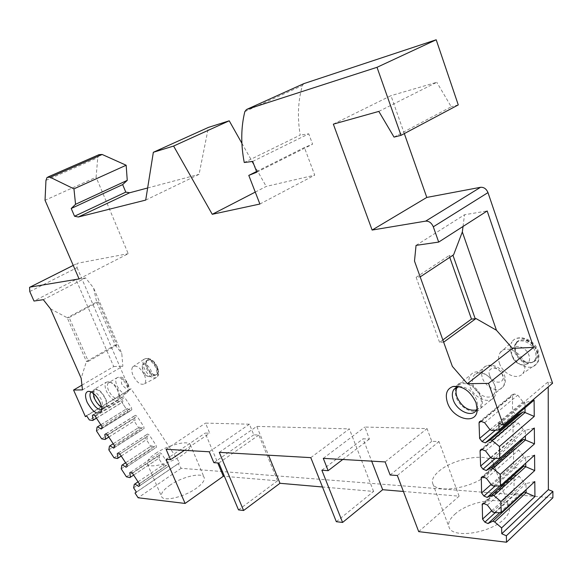 <?xml version="1.0" encoding="UTF-8"?>
<svg xmlns="http://www.w3.org/2000/svg" width="582" height="582" viewBox="0 0 582 582"><rect width="100%" height="100%" fill="white"/><g stroke="black" fill="none" stroke-linecap="round" stroke-linejoin="round"><path stroke-width="0.44" stroke-dasharray="2.91 2.18" d="M93.251 393.272L94.204 390.209C97.66 388.631 101.319 391.417 105.197 398.583C106.804 402.504 106.935 405.29 105.582 406.949L102.279 408.964L102.985 407.698L101.872 400.591C98.824 394.611 95.543 391.606 92.021 391.562L91.163 391.941M102.279 408.964L101.675 409.401M105.582 406.949L101.479 406.934M105.589 398.583C107.306 402.788 107.452 405.778 106.004 407.56C102.279 409.262 98.351 406.287 94.211 398.626C92.465 394.407 92.327 391.395 93.797 389.598C97.5 387.903 101.428 390.893 105.589 398.583M110.544 382.338L108.303 382.905L116.669 377.936C115.382 379.479 115.462 382.01 116.895 385.553C120.343 391.955 123.675 394.407 126.898 392.915C129.299 390.813 129.691 387.808 128.069 383.909C124.788 377.733 120.983 375.739 116.669 377.936C119.877 376.452 123.217 378.926 126.672 385.342C128.091 388.871 128.164 391.395 126.898 392.915L118.575 397.979L119.456 395.411L118.299 390.391C116.138 385.924 113.555 383.24 110.544 382.338L108.761 381.625C112.311 382.687 115.367 385.859 117.92 391.14L119.288 397.07L118.255 400.089C114.487 401.827 110.551 398.896 106.455 391.3C104.738 387.103 104.629 384.098 106.128 382.287L93.797 389.598M108.761 381.625L106.128 382.287M108.303 382.905C107.03 384.44 107.124 386.979 108.572 390.537C112.042 396.968 115.374 399.456 118.575 397.979M459.053 386.55C466.793 386.688 472.693 391.177 476.76 400.009L477.698 405.523L477.189 409.452M477.182 408.462L477.698 405.523M476.469 410.004L479.83 407.495C481.685 404.766 481.896 401.274 480.47 397.019C477.022 386.244 462.479 379.508 457.816 386.303M457.379 386.921L457.699 386.455M455.691 388.019L455.16 392.304L456.179 397.12C459.889 408.637 475.683 415.992 480.659 408.251C482.638 405.319 482.871 401.573 481.343 397.011C477.611 385.328 461.781 378.154 456.914 385.677L470.7 374.946C473.101 372.007 476.6 371.141 481.205 372.349C487.236 374.408 491.717 378.606 494.649 384.942L495.042 385.975C496.533 390.486 496.279 394.21 494.278 397.142C489.251 404.883 473.508 397.732 469.885 386.317C468.335 381.719 468.605 377.929 470.7 374.946M455.83 387.648L456.288 386.659M456.572 386.172L456.914 385.677M493.827 394.349C489.564 400.896 476.229 394.858 473.166 385.189C471.857 381.297 472.089 378.096 473.857 375.572C475.901 373.069 478.87 372.327 482.784 373.36C487.883 375.106 491.674 378.649 494.147 384.004L494.482 384.877C495.748 388.703 495.529 391.861 493.827 394.349L503.008 386.885C504.725 384.396 504.958 381.254 503.714 377.449C500.68 367.722 487.352 361.931 483.14 368.311C488.8 361.611 501.582 366.354 504.63 375.812C506.042 380.111 505.503 383.807 503.008 386.885C498.723 393.432 485.417 387.503 482.405 377.893C481.118 374.037 481.365 370.843 483.14 368.311L473.857 375.572M333.348 124.148L390.966 95.674L404.315 133.598M378.831 111.402L436.798 82.288L390.966 95.674M394.029 137.105L451.246 106.775L436.798 82.288M458.267 104.906L451.246 106.775M303.76 83.663L302.4 85.539C297.977 100.955 297.249 117.469 300.217 135.082L244.251 162.509M252.675 161.44L308.751 133.831L300.217 135.082M256.815 172.177L312.599 144.183L308.751 133.831M256.56 171.508L304.401 147.522L312.599 144.183M259.892 204.027L314.724 175.131L304.401 147.522M255.265 192.096L266.207 186.444L314.724 175.131M241.901 143.296L252.159 161.505M253.868 164.539L266.207 186.444M145.711 200.084L199.059 174.331L208.436 127.393M147.639 187.986L199.059 174.331M99.071 154.645L97.761 157.627L96.095 177.226L45.04 200.273M79.087 278.931L128.222 253.701L96.095 177.226M29.769 291.538L77.05 267.647L77.006 263.5L77.53 263.253L128.222 253.701M77.05 267.647L129.815 389.707L86.689 415.883M552.893 497.777L181.169 468.292L178.15 463.694L179.612 462.77L131.03 388.696L129.815 389.707M552.58 383.225L548.208 381.777L548.215 386.921M144.431 375.07C146.067 379.202 146.082 382.127 144.482 383.851C140.684 385.429 136.879 382.629 133.06 375.448C131.474 371.52 131.394 368.639 132.805 366.813C136.537 364.878 140.415 367.628 144.431 375.07M499.429 363.255C502.724 373.899 517.434 380.57 522.738 373.593C525.008 370.719 525.408 367.002 523.953 362.44C520.497 351.092 504.696 344.813 500.098 352.699C498.279 355.58 498.054 359.101 499.429 363.255M156.893 367.016C158.202 370.341 158.224 372.742 156.951 374.226C153.772 375.717 150.571 373.455 147.348 367.424C146.024 364.077 146.002 361.662 147.297 360.171C150.462 358.687 153.663 360.964 156.893 367.016M146.228 360.796C149.392 359.32 152.593 361.604 155.831 367.657C157.14 370.981 157.162 373.389 155.889 374.873L155.379 375.244C152.157 375.957 149.13 373.564 146.286 368.057C145.122 365.176 144.962 362.935 145.82 361.32L147.297 360.171M150.512 376.467C151.96 375.434 152.077 373.338 150.862 370.181C147.828 364.732 145.071 362.972 142.583 364.914L142.241 365.809L142.983 370.487C144.896 374.379 147.137 376.445 149.705 376.692L155.379 375.244M516.86 342.631C515.114 345.053 514.83 348.072 516.001 351.688C518.737 360.702 531.381 366.005 535.586 359.734C537.273 357.355 537.542 354.38 536.408 350.815C533.665 341.707 521.006 336.512 516.86 342.631L515.71 343.533C519.842 337.415 532.508 342.623 535.265 351.739C536.4 355.304 536.124 358.279 534.443 360.665L532.85 362.186C525.466 364.856 519.471 361.662 514.844 352.597L514.634 345.512L515.71 343.533M511.549 353.558L512.204 356.628C514.342 361.778 518.293 364.587 524.055 365.052C518.635 364.841 514.655 361.844 512.109 356.068L511.549 353.558L511.92 350.182C513.957 343.089 526.412 346.792 528.994 355.406C530.166 359.276 529.511 362.164 527.03 364.056L532.85 362.186M524.055 365.052L527.03 364.056M81.938 385.139L113.708 366.558L75.966 279.52L33.996 301.04M50.503 308.846L67.236 317.757L86.427 361.473L88.348 361.364L69.127 317.539L67.236 317.757L96.677 302.007L93.542 287.886L85.583 277.912L43.315 299.679M85.583 277.912L75.966 279.52M115.149 345.177L116.909 345.046L98.314 301.905L96.583 302.138L115.229 345.031L86.427 361.473L81.167 378.235M82.477 389.889L122.853 366.143L121.784 353.47L93.542 287.886M115.229 345.031L121.784 353.47M113.708 366.558L122.853 366.143M69.127 317.539L98.314 301.905M88.348 361.364L116.909 345.046M86.558 415.686L131.03 388.696M96.496 430.92L127.88 411.423L120.86 400.7L89.344 419.949M101.668 438.857L132.965 419.186L140.007 429.938L132.965 419.186M108.841 449.857L140.007 429.938M114.028 457.808L145.1 437.715L152.157 448.489L145.1 437.715M121.216 468.83L152.157 448.489M126.41 476.803L157.256 456.288L164.328 467.091L157.256 456.288M133.62 487.854L164.328 467.091M136.421 492.154L179.612 462.77M127.88 411.423L120.86 400.7M97.041 427.224L127.174 408.477L130.834 410.601L131.823 409.815L131.481 407.8L124.759 397.55L123.1 396.597L122.162 397.368L122.853 401.878L122.322 402.315L96.488 418.138M96.437 418.065L122.853 401.878M93.731 414.69L122.162 397.368M101.195 429.029L130.834 410.601M100.824 424.787L127.174 408.477M108.841 437.075L135.039 420.488L134.377 416.021L135.344 415.279L137.017 416.254L143.754 426.533L144.096 428.512L114.639 447.369M109.431 446.227L139.367 427.101L143.063 429.283L144.096 428.512M108.805 437.024L135.039 420.488M106.084 433.765L134.377 416.021M113.643 448.111L143.063 429.283M113.206 443.76L139.367 427.101M121.223 456.055L147.253 439.134L146.62 434.71L147.61 434.005L149.305 435.009L156.056 445.31L156.398 447.26L127.152 466.517M121.849 465.273L151.589 445.761L155.329 448.002L156.398 447.26M121.209 456.026L147.253 439.134M118.452 452.898L146.62 434.71M126.119 467.237L155.329 448.002M125.617 462.777L151.589 445.761M129.881 477.582L159.49 457.823L158.893 453.451L159.905 452.774L161.621 453.807L168.38 464.13L168.729 466.051L139.702 485.708M138.05 481.831L163.84 464.465L167.623 466.771L168.729 466.051M133.642 475.072L159.49 457.823M130.783 472.111L158.893 453.451M139.745 485.65L167.623 466.771M138.058 481.845L163.84 464.465M178.15 463.694L136.392 492.103M181.169 468.292L138.123 497.77M418.705 531.635L459.111 496.177L403.413 491.463M238.496 509.883L277.527 480.819L224.419 476.331M336.316 521.69L373.579 491.426L322.493 486.988M169.624 485.461C181.635 476.869 202.129 471.973 204.122 477.364C205.14 480.085 202.587 483.686 196.454 488.174C184.45 496.984 163.389 501.968 161.57 496.577C160.559 493.711 163.244 490.008 169.624 485.461M454.782 514.313C469.085 500.68 505.278 495.377 508.995 506.886C510.349 510.53 508.632 514.67 503.852 519.282C489.688 533.512 452.272 538.685 449.093 527.336C447.66 523.422 449.551 519.079 454.782 514.313M155.736 453.356C167.958 445.004 188.488 439.817 190.292 444.757C191.216 447.252 188.553 450.679 182.311 455.044C170.082 463.607 148.977 468.903 147.355 463.941C146.446 461.308 149.247 457.779 155.736 453.356M438.828 471.318C453.502 458.172 489.775 452.098 493.172 462.705C494.424 466.066 492.598 469.972 487.687 474.417C473.137 488.131 435.62 494.118 432.775 483.635C431.451 480.026 433.474 475.923 438.828 471.318M459.111 496.177L438.988 441.563L431.749 441.302L427.05 428.592L364.819 427.05L369.417 439.039L363.066 438.806L371.672 461.155M277.527 480.819L258.845 435.023L253.781 434.841L249.431 424.198L205.504 423.114L209.746 433.241L205.213 433.081L217.748 462.945M321.861 470.227L363.066 438.806M342.747 459.482L369.417 439.039M323.286 458.361L364.819 427.05M385.139 461.926L427.05 428.592M390.129 474.999L431.749 441.302M397.339 475.501L438.988 441.563M166.103 459.336L205.213 433.081M184.363 450.344L209.746 433.241M166.096 449.289L205.504 423.114M209.273 451.778L249.431 424.198M213.856 462.675L253.781 434.841M218.839 463.025L258.845 435.023M498.832 423.398L548.208 381.777M534.8 481.554L525.99 483.584L526.07 489.651M494.394 512.684L525.99 483.584L524.178 482.849L519.137 476.258L515.987 474.992L514.015 475.327L514.059 490.233L516.321 493.201L519.442 494.489L522.592 492.867M499.778 512.684L519.442 494.489M487.403 505.074L519.137 476.258M492.561 511.891L524.178 482.849M534.574 455.16L525.641 457.328L525.721 463.148M493.587 486.05L525.641 457.328L523.807 456.623L518.693 449.959L515.499 448.737L513.52 449.1L513.557 464.451L515.848 467.441L519.006 468.692L520.417 467.928M499.916 485.897L519.006 468.692M486.501 478.397L518.693 449.959M491.732 485.286L523.807 456.623M534.341 428.032L525.284 430.345L525.357 435.896M492.758 458.652L525.284 430.345L523.422 429.662L518.242 422.932L515.005 421.746L513.018 422.146L513.04 437.955L515.361 440.974L518.293 442.087M485.577 450.948L518.242 422.932M490.881 457.91L523.422 429.662M534.101 400.132L524.92 402.599L524.993 407.866M491.906 430.462L524.92 402.599L523.029 401.936L517.776 395.142L514.495 393.999L512.502 394.429L512.509 410.717L514.859 413.773L517.092 414.573M484.617 422.707L517.776 395.142M490 429.742L523.029 401.936M219.268 452.359L256.778 426.388L268.52 455.197M310.795 457.641L349.353 428.883L256.778 426.388M373.579 491.426L349.353 428.883M416.05 245.378L464.509 214.751L487.178 210.968M463.032 226.463L464.509 214.751M449.762 257.339L449.137 255.549L452.942 255.236M452.876 255.054L453.611 254.792M443.753 342.114L439.57 342.34L442.946 339.873M439.57 342.34L416.13 277.316L420.284 276.828M416.13 277.316L449.137 255.549M127.465 383.72C122.78 377.507 120.823 377.551 121.587 383.858C126.243 390.064 128.2 390.02 127.465 383.72M489.644 375.397C486.057 366.209 499.443 365.765 502.433 375.099C505.947 384.396 492.532 384.571 489.644 375.397M244.847 111.584L302.4 85.539M45.956 180.355L97.761 157.627M73.237 265.414L77.53 263.253M132.805 366.813L144.089 359.189C148.155 357.064 152.346 359.989 156.645 367.97C158.377 372.4 158.369 375.55 156.609 377.42C152.469 379.144 148.366 376.168 144.285 368.479C142.597 364.267 142.539 361.167 144.089 359.189L147.246 357.995L151.618 359.552L154.856 362.651L157.511 367.111C160.028 375.252 158.049 375.637 156.609 377.42L144.482 383.851M157.118 367.002C152.913 356.584 142.488 357.195 147.13 367.431C151.218 377.653 161.723 377.376 157.118 367.002M500.098 352.699L512.014 341.925C510.036 345.031 509.774 348.807 511.222 353.245C514.706 364.623 530.5 371.651 536.277 364.121C538.743 361.022 539.208 357.028 537.673 352.146C534.014 340.004 517.005 333.421 512.014 341.925C516.649 333.639 534.487 338.44 538.263 351.193C539.572 358.017 538.91 362.324 536.277 364.121L522.738 373.593M515.543 351.703C509.745 336.752 532.094 335.436 536.888 350.793C542.475 366.049 520.075 366.653 515.543 351.703M93.375 414.697L123.1 396.597M94.931 415.759L124.759 397.55M101.763 426.228L131.481 407.8M102.112 428.301L131.787 409.852M105.8 433.801L135.344 415.279M107.401 434.87L137.017 416.254M114.254 445.368L143.754 426.533M114.589 447.413L144.045 428.563M118.211 452.971L147.61 434.005M119.899 454.025L149.305 435.009M126.774 464.545L156.056 445.31M127.087 466.575L156.332 447.318M130.724 472.148L159.905 452.774M132.434 473.224L161.621 453.807M139.316 483.773L168.38 464.13M139.622 485.781L168.642 466.117M495.18 512.684L516.321 493.201M491.695 510.741L514.059 490.233M483.533 503.517L513.782 476.178M484.231 503.714L515.987 474.992M495.151 486.014L515.848 467.441M491.121 484.471L513.557 464.451M482.674 476.898L513.273 450.01M483.286 477.073L515.499 448.737M495.231 458.536L515.361 440.974M490.539 457.467L513.04 437.955M481.801 449.522L512.749 423.107M482.311 449.668L515.005 421.746M495.464 430.193L514.859 413.773M489.964 429.691L512.509 410.717M480.907 421.353L512.211 395.454M481.314 421.477L514.495 393.999M92.021 391.562L89.875 391.453M102.985 407.698L101.421 411.067M94.204 390.209L91.229 391.97M118.255 400.089L106.004 407.56M119.456 395.411L119.288 397.07M476.141 410.506L479.83 407.495M456.848 387.117L457.365 386.717M480.659 408.251L494.278 397.142M482.784 373.36L481.205 372.349M494.147 384.004L494.649 384.942M303.368 83.954L245.757 109.969M48.226 176.87L47.12 177.35M29.58 287.341L30.038 287.115M73.23 265.399L77.006 263.5M155.889 374.873L156.951 374.226M142.583 364.914L145.82 361.32M142.241 365.809L142.583 371.6C144.016 374.59 146.388 376.285 149.705 376.692M535.586 359.734L534.443 360.665M511.92 350.182L514.634 345.512M131.823 409.815L102.148 428.265M190.292 444.757L204.122 477.364M147.355 463.941L161.57 496.577M493.172 462.705L508.995 506.886M432.775 483.635L449.093 527.336M514.015 475.327L482.645 503.648M513.52 449.1L481.729 477.022M513.018 422.146L480.783 449.631M512.502 394.429L479.823 421.448"/><path stroke-width="0.87" d="M433.306 226.813C431.568 222.884 429.029 220.985 425.675 221.124L372.124 230.057L426.795 197.429L480.536 187.302C483.882 187.077 486.363 188.844 487.985 192.606L433.306 226.813L438.69 242.083L416.05 245.378L414.493 261.071L452.367 366.413L467.339 383.713L488.553 383.371L503.263 425.042L498.832 423.398L499.007 429.923L491.906 430.462L490 429.742L484.617 422.707L481.314 421.477L479.321 421.863L479.044 422.896L479.612 438.406L482.027 441.571L485.301 442.837L490.32 439.832L492.212 440.559L499.451 446.503L499.763 458.31L492.758 458.652L490.881 457.91L485.577 450.948L482.311 449.668L480.325 450.024L480.077 450.999L480.63 466.066L483.009 469.194L486.232 470.503L491.186 467.717L493.056 468.466L500.193 474.41L500.498 485.883L493.587 486.05L491.732 485.286L486.501 478.397L483.286 477.073L481.307 477.393L481.612 492.954L483.955 496.053L487.141 497.406L492.03 494.809L493.878 495.588L500.913 501.531L501.211 512.684L494.394 512.684L492.561 511.891L487.403 505.074L484.231 503.714L482.26 503.997L482.573 519.108L484.886 522.17L488.029 523.56L492.852 521.152L494.671 521.952L501.611 527.896L501.771 533.752L506.355 535.789L506.515 542.228L418.705 531.635L397.339 475.501L390.129 474.999L385.139 461.926L323.286 458.361L328.153 470.663L321.861 470.227L342.594 522.447L336.316 521.69L310.795 457.641L219.268 452.359L243.589 510.501L279.971 483.286L322.493 486.988M136.392 492.103L135.031 493.027L138.123 497.77L185.105 503.445L166.103 459.336L170.548 459.649L166.096 449.289L209.273 451.778L213.856 462.675L218.839 463.025L238.496 509.883L243.589 510.501M135.031 493.027L136.421 492.154L133.62 487.854L134.304 484.362L134.864 483.998L138.625 486.407L139.702 485.708L139.316 483.773L132.434 473.224L130.724 472.148L129.75 472.795L130.433 477.211L129.881 477.582L126.41 476.803L121.216 468.83L121.849 465.273L122.395 464.887L126.119 467.237L127.152 466.517L126.774 464.545L119.899 454.025L118.211 452.971L117.258 453.662L117.979 458.121L117.44 458.507L114.028 457.808L108.841 449.857L109.431 446.227L109.962 445.827L113.643 448.111L114.639 447.369L114.254 445.368L107.401 434.87L105.728 433.845L104.804 434.565L105.56 439.075L105.029 439.475L101.668 438.857L96.496 430.92L97.041 427.224L97.558 426.81L101.195 429.029L102.148 428.265L101.763 426.228L94.931 415.759L93.28 414.762L92.378 415.519L93.164 420.066L92.647 420.495L89.344 419.949L86.558 415.686L85.409 416.661L73.572 390.035L82.477 389.889L81.167 378.235L50.503 308.846L43.315 299.679L33.996 301.04L29.769 291.538L29.58 287.341L30.075 287.108L79.087 278.931L45.04 200.273L45.956 180.355L47.12 177.35L50.139 177.255L73.95 188.859L75.558 204.304L71.222 208.494L74.54 216.242L78.359 216.999L145.711 200.084L153.342 152.288L173.603 146.053L212.248 214.3L255.265 192.096M377.012 67.308L436.194 39.772L458.267 104.906L401.02 135.344L377.012 67.308L246.593 109.474L244.847 111.584C240.948 127.356 240.752 144.329 244.251 162.509L252.675 161.44L256.815 172.177L248.79 175.4L259.892 204.027L212.248 214.3M401.02 135.344L394.029 137.105L378.831 111.402L333.348 124.148L372.124 230.057M100.053 402.395C96.321 395.091 92.32 391.41 88.042 391.359C85.037 392.566 84.746 396.24 87.184 402.38C93.062 412.565 97.805 415.461 101.421 411.067C102.017 408.826 101.559 405.938 100.053 402.395M447.456 402.679C444.866 394.203 446.736 388.798 453.051 386.477C462.821 385.677 470.482 391.082 476.032 402.708L477.189 409.452C477.305 425.493 452.767 419.469 447.456 402.679M91.163 391.941L90.879 392.181C89.519 393.854 89.65 396.662 91.287 400.605C94.662 407.073 98.125 410.004 101.675 409.401M101.479 406.934C98.693 405.261 96.401 402.497 94.59 398.626L93.251 393.272M477.182 408.462L476.141 410.506C471.522 417.716 456.783 410.812 453.305 400.045C451.821 395.709 452.039 392.152 453.96 389.373L459.053 386.55M457.379 386.921C455.742 389.671 455.626 393.068 457.016 397.113C461.781 406.92 468.263 411.212 476.469 410.004M457.365 386.717L457.816 386.303M455.691 388.019L455.83 387.648M456.288 386.659L456.572 386.172M404.315 133.598L426.795 197.429M503.263 425.042L552.58 383.225L487.985 192.606M438.69 242.083L487.178 210.968L533.607 347.389L488.553 383.371M436.194 39.772L303.76 83.663M248.79 175.4L256.56 171.508M173.603 146.053L229.228 120.801L241.901 143.296M252.159 161.505L253.868 164.539M153.342 152.288L208.436 127.393L229.228 120.801M78.359 216.999L129.677 192.758L147.639 187.986M74.54 216.242L125.785 192.125L129.677 192.758M71.222 208.494L122.657 184.596L125.785 192.125M75.558 204.304L127.254 180.362L122.657 184.596M73.95 188.859L126.156 165.237L127.254 180.362M50.139 177.255L102.163 154.477L126.156 165.237M102.163 154.477L99.071 154.645L48.226 176.87M548.215 386.921L548.368 489.651L552.9 491.47L552.893 497.777L506.515 542.228M73.572 390.035L81.938 385.139M86.689 415.883L85.409 416.661M92.647 420.495L96.488 418.138M93.164 420.066L96.437 418.065M92.378 415.519L93.731 414.69M97.558 426.81L100.824 424.787M105.029 439.475L108.841 437.075M105.56 439.075L108.805 437.024M104.804 434.565L106.084 433.765M109.962 445.827L113.206 443.76M117.44 458.507L121.223 456.055M117.979 458.121L121.209 456.026M117.258 453.662L118.452 452.898M122.395 464.887L125.617 462.777M130.433 477.211L133.642 475.072M129.75 472.795L130.783 472.111M138.625 486.407L139.745 485.65M134.864 483.998L138.058 481.845M134.304 484.362L138.05 481.831M403.413 491.463L382.672 489.709L342.594 522.447M224.419 476.331L223.328 476.236L185.105 503.445M371.672 461.155L382.672 489.709M217.748 462.945L223.328 476.236M328.153 470.663L342.747 459.482M170.548 459.649L184.363 450.344M552.9 491.47L506.355 535.789M501.771 533.752L548.368 489.651M501.211 512.684L534.8 481.554L534.931 496.548L501.611 527.896M500.913 501.531L534.705 470.569L534.574 455.16L500.498 485.883M500.193 474.41L534.48 443.87L534.341 428.032L499.763 458.31M499.451 446.503L534.247 416.421L534.101 400.132L499.007 429.923M526.07 489.651L526.106 492.728L534.931 496.548M522.592 492.867L524.302 491.986L526.106 492.728L494.671 521.952M492.852 521.152L524.302 491.986M488.029 523.56L499.778 512.684M493.878 495.588L525.764 466.728L534.705 470.569M525.721 463.148L525.764 466.728L523.938 466.007L520.417 467.928M492.03 494.809L523.938 466.007M487.141 497.406L499.916 485.897M493.056 468.466L525.415 440.007L534.48 443.87M525.357 435.896L525.415 440.007L523.56 439.315L518.293 442.087M491.186 467.717L523.56 439.315M486.232 470.503L518.562 442.189M492.212 440.559L525.051 412.536L534.247 416.421M524.993 407.866L525.051 412.536L523.174 411.867L518.111 414.944L517.092 414.573M490.32 439.832L523.174 411.867M485.301 442.837L518.111 414.944M268.52 455.197L279.971 483.286M533.607 347.389L512.436 348.356L467.339 383.713M414.493 261.071L452.367 366.413M443.753 342.114L475.967 318.536L496.453 330.249L512.436 348.356M420.284 276.828L453.611 254.792L462.334 231.963L463.032 226.463M462.334 231.963L496.453 330.249M452.942 255.236L475.239 318.798L475.967 318.536M475.239 318.798L471.478 319.074L449.762 257.339M442.946 339.873L471.478 319.074M480.536 187.302L425.675 221.124M304.226 83.452L246.593 109.474M30.075 287.108L73.237 265.414M484.886 522.17L495.18 512.684M482.573 519.108L491.695 510.741M482.049 504.856L483.533 503.517M483.955 496.053L495.151 486.014M481.612 492.954L491.121 484.471M481.074 478.302L482.674 476.898M483.009 469.194L495.231 458.536M480.63 466.066L490.539 457.467M480.077 450.999L481.801 449.522M482.027 441.571L495.464 430.193M479.612 438.406L489.964 429.691M479.044 422.896L480.907 421.353M89.875 391.453L88.042 391.359M457.947 386.754L453.051 386.477M453.96 389.373L456.848 387.117M30.038 287.115L73.23 265.399M482.645 503.648L482.26 503.997M481.729 477.022L481.307 477.393M480.783 449.631L480.325 450.024M479.823 421.448L479.321 421.863"/></g></svg>
